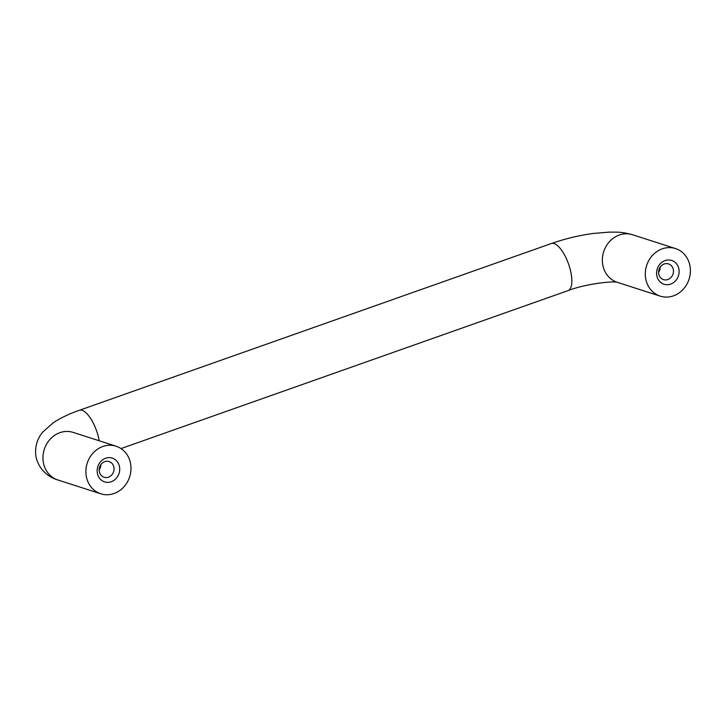 <?xml version="1.0" encoding="UTF-8"?>
<svg xmlns="http://www.w3.org/2000/svg" width="726" height="726" viewBox="0 0 726 726"><rect width="100%" height="100%" fill="white"/><g stroke="black" fill="none" stroke-linecap="round" stroke-linejoin="round"><path stroke-width="1.09" d="M645.995 280.064A24.983 22.288 107.8 0 0 660.197 296.126A24.983 22.288 107.8 0 0 683.021 289.511A24.983 22.288 107.8 0 0 689.7 264.627A24.983 22.288 107.8 0 0 675.498 248.564A24.983 22.288 107.8 0 0 652.674 255.18A24.983 22.288 107.8 0 0 645.995 280.064M678.774 268.484A12.487 11.144 107.8 0 0 665.052 260.598A12.487 11.144 107.8 0 0 656.921 276.207A12.487 11.144 107.8 0 0 670.652 284.102A12.487 11.144 107.8 0 0 678.774 268.484M673.238 269.21A8.24 7.36 107.8 0 0 668.546 263.91A8.24 7.36 107.8 0 0 661.014 266.097A8.24 7.36 107.8 0 0 658.809 274.31A8.24 7.36 107.8 0 0 663.5 279.61A8.24 7.36 107.8 0 0 671.033 277.423A8.24 7.36 107.8 0 0 673.238 269.21M660.261 267.014A8.24 7.36 -72.2 0 1 658.582 272.25M660.197 267.114A8.168 7.287 -72.2 0 1 658.582 272.132M130.29 462.28A24.983 22.288 -72.2 0 1 123.611 487.164A24.983 22.288 -72.2 0 1 100.778 493.78A24.983 22.288 -72.2 0 1 86.585 477.717A24.983 22.288 -72.2 0 1 93.264 452.833A24.983 22.288 -72.2 0 1 116.087 446.218A24.983 22.288 -72.2 0 1 130.29 462.28M97.511 473.86A12.487 11.144 -72.2 0 1 105.633 458.242A12.487 11.144 -72.2 0 1 119.363 466.137A12.487 11.144 -72.2 0 1 111.232 481.746A12.487 11.144 -72.2 0 1 97.511 473.86M99.398 471.954A8.24 7.36 -72.2 0 1 101.604 463.751A8.24 7.36 -72.2 0 1 109.136 461.564A8.24 7.36 -72.2 0 1 113.819 466.863A8.24 7.36 -72.2 0 1 111.613 475.076A8.24 7.36 -72.2 0 1 104.081 477.254A8.24 7.36 -72.2 0 1 99.398 471.954M99.163 469.903A8.24 7.36 107.8 0 0 100.85 464.667M99.163 469.786A8.168 7.287 107.8 0 0 100.787 464.767M116.087 446.218L73.154 432.397A24.983 22.288 -72.2 0 0 50.33 439.012A24.983 22.288 -72.2 0 0 43.651 463.896A24.983 22.288 -72.2 0 0 57.844 479.959C51.482 478.189 40.193 472.354 36.3 458.106C33.695 445.646 39.004 436.38 42.78 432.07L53.116 422.859C60.358 418.049 69.124 413.856 79.415 410.272L551.424 243.5C565.01 238.763 578.958 235.405 593.278 233.445L609.468 232.111C617.173 232.311 619.705 231.376 632.573 234.743A24.983 22.288 107.8 0 0 609.74 241.368A24.983 22.288 107.8 0 0 603.061 266.251A24.983 22.288 107.8 0 0 617.263 282.305L660.197 296.126M79.415 410.272A24.983 9.329 70.5 0 1 98.473 437.279A24.983 9.329 70.5 0 1 99.19 440.782M551.424 243.5A24.983 9.329 70.5 0 1 570.473 270.517A24.983 9.329 70.5 0 1 568.068 290.618L120.988 448.577M632.573 234.743L675.498 248.564M617.536 282.387C613.96 280.762 585.301 283.812 568.068 290.618M57.844 479.959L100.778 493.78"/></g></svg>
